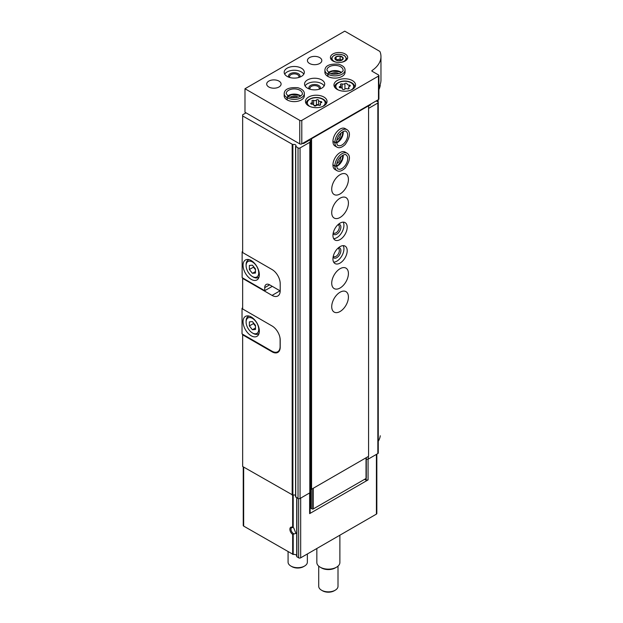 <?xml version="1.0" encoding="UTF-8"?>
<svg xmlns="http://www.w3.org/2000/svg" width="623" height="623" viewBox="0 0 623 623"><rect width="100%" height="100%" fill="white"/><g stroke="black" fill="none" stroke-linecap="round" stroke-linejoin="round"><path stroke-width="0.93" d="M293.207 495.036L293.207 527.665L292.654 527.354L293.807 528.031L295.925 533.397L292.654 534.378A4.322 2.492 60 0 1 289.882 529.27A4.322 2.492 60 0 1 292.654 527.354L292.654 495.184M243.243 466.845L243.243 525.508A1.441 0.833 180 0 0 243.663 526.092L293.207 554.462A2.881 1.659 180 0 1 296.719 555.599M272.601 351.52L272.064 351.824A11.518 6.651 -120 0 0 277.827 352.4A11.518 6.651 -120 0 0 280.21 347.128L280.21 340.072A11.518 6.651 -120 0 0 272.064 325.969L242.651 308.977L242.651 277.944M272.064 351.824L242.651 334.839L242.651 466.495L292.88 495.137A2.017 1.16 180 0 1 295.575 495.425M302.91 143.235L303.526 143.586L309.53 140.12L310.55 140.705L309.802 142.309L300.06 147.931A1.441 0.833 180 0 1 298.028 147.931L295.66 146.203A2.017 1.16 180 0 0 295.972 145.587A2.017 1.16 180 0 0 294.928 144.567A2.017 1.16 180 0 0 292.88 144.598L242.651 115.964L242.651 252.556L272.064 269.541A11.518 6.651 -120 0 1 280.21 283.644L280.21 290.7A11.518 6.651 -120 0 1 277.827 295.972A11.518 6.651 -120 0 1 272.064 295.403L242.651 278.419M242.651 334.839L242.651 334.255M364.603 479.313L366.137 480.193L368.068 479.897L309.631 513.632L310.145 512.519L310.145 492.1M242.651 115.964L242.651 114.788L246.007 112.849M309.631 513.632L309.631 492.949M376.837 454.144L376.837 513.516A1.441 0.833 180 0 1 376.417 514.107L300.675 557.834A1.441 0.833 180 0 1 298.635 557.834L296.719 556.588L296.735 497.722M368.068 479.897L368.068 459.112M380.256 435.765L380.256 435.82A37.435 21.61 180 0 1 378.262 441.279M379.983 84.977L380.256 85.289A37.435 21.61 180 0 1 378.893 89.611M376.206 100.918L377.842 101.853A1.441 0.833 180 0 1 378.262 102.445A1.441 0.833 180 0 1 377.842 103.029L368.575 108.379M378.262 102.445L378.262 452.976A1.441 0.833 180 0 1 377.842 453.567L368.302 459.073L366.285 459.385M368.302 456.488L368.302 459.073M368.575 106.027L370.506 104.913L370.506 104.205M310.55 140.705L310.55 491.243L309.802 492.848L300.06 498.47A1.441 0.833 180 0 1 298.028 498.47L295.66 496.741M309.802 142.309L309.802 492.848M366.137 480.193L366.137 478.409M293.807 533.763A3.543 2.04 60 0 1 291.245 530.695A3.543 2.04 60 0 1 291.72 527.65A3.543 2.04 60 0 1 293.363 527.759M339.878 535.196L339.878 562.507A11.518 6.651 180 0 1 336.506 567.203A11.518 6.651 180 0 1 320.222 567.203A11.518 6.651 180 0 1 316.842 562.507L316.842 548.497M336.506 567.203L335.26 567.927A9.75 5.63 180 0 1 321.468 567.927L320.222 567.203M338.009 566.136L338.009 586.282A9.649 5.568 180 0 1 335.182 590.222A9.649 5.568 180 0 1 321.546 590.222A9.649 5.568 180 0 1 318.719 586.282L318.719 566.136M335.182 590.222L334.169 590.806A8.208 4.735 180 0 1 322.558 590.806L321.546 590.222M242.651 251.497L242.137 251.793L242.651 252.081M272.274 286.354L264.736 290.7L242.137 277.656L242.137 251.793M280.21 283.644L280.21 290.232A11.518 6.651 60 0 1 280.186 290.925L280.21 290.91M251.201 279.353A11.518 6.651 -120 0 0 256.956 279.929A11.518 6.651 -120 0 0 256.956 266.628A11.518 6.651 -120 0 0 245.439 259.978A11.518 6.651 -120 0 0 243.671 269.206A11.518 6.651 -120 0 0 251.201 279.353M264.736 290.7L264.736 287.647A6.908 3.987 60 0 1 266.169 284.477A6.908 3.987 60 0 1 269.627 284.82L280.186 290.925M253.234 277.009L252.416 276.534A8.924 5.155 -120 0 0 258.732 272.89A8.924 5.155 -120 0 0 252.416 261.956A8.924 5.155 -120 0 0 246.108 265.6A8.924 5.155 -120 0 0 252.416 276.534L253.234 277.009A10.077 5.817 -120 0 0 258.272 277.508A10.077 5.817 -120 0 0 259.082 276.853M249.364 265.445L249.364 269.518L252.416 273.318L255.477 273.045L255.477 268.972L252.416 265.172L249.364 265.445M249.169 259.674A10.077 5.817 -120 0 0 248.195 260.048A10.077 5.817 -120 0 0 246.108 264.666L246.108 265.6M253.436 266.442L253.436 267.166L249.364 269.518M255.477 271.558L252.416 273.318M253.436 267.166L255.477 269.704M279.743 336.654A11.518 6.651 60 0 1 280.109 339.66L280.109 346.481A11.518 6.651 60 0 1 277.726 351.754A11.518 6.651 60 0 1 271.963 351.177L242.036 333.897L242.036 308.276L242.651 308.626M242.651 307.926L242.036 308.276M251.201 335.781A11.518 6.651 -120 0 0 256.956 336.35A11.518 6.651 -120 0 0 256.956 323.049A11.518 6.651 -120 0 0 245.439 316.406A11.518 6.651 -120 0 0 243.671 325.634A11.518 6.651 -120 0 0 251.201 335.781M253.234 333.43L252.416 332.962A8.924 5.155 -120 0 0 258.732 329.318A8.924 5.155 -120 0 0 252.416 318.384A8.924 5.155 -120 0 0 246.108 322.029A8.924 5.155 -120 0 0 252.416 332.962L253.234 333.43A10.077 5.817 -120 0 0 258.272 333.928A10.077 5.817 -120 0 0 259.082 333.274M249.364 321.873L249.364 325.946L252.416 329.746L255.477 329.474L255.477 325.401L252.416 321.6L249.364 321.873M249.169 316.095A10.077 5.817 -120 0 0 248.195 316.476A10.077 5.817 -120 0 0 246.108 321.086L246.108 322.029M253.436 322.87L253.436 323.594L249.364 325.946M255.477 327.978L252.416 329.746M253.436 323.594L255.477 326.125M366.285 457.656L366.285 478.137A0.864 0.498 180 0 1 366.028 478.487L313.299 508.929A0.864 0.498 180 0 1 312.076 508.929L310.854 508.228L310.145 505.915M378.893 75.515A1.441 0.833 180 0 1 378.473 76.099L301.797 120.371A1.441 0.833 180 0 1 299.756 120.371L244.987 88.746L344.753 31.15L379.321 51.109A2.881 1.659 180 0 1 380.1 51.927A37.435 21.61 180 0 1 380.965 56.537A37.435 21.61 180 0 1 372.024 70.555A0.864 0.498 180 0 0 372.071 71.232L378.473 74.924A1.441 0.833 180 0 1 378.893 75.515L378.893 99.026A1.441 0.833 180 0 1 378.473 99.61L368.17 105.56L368.575 105.793L368.575 456.332L311.57 489.242L310.955 488.891L310.955 138.586M310.955 487.716L310.55 487.482M368.17 105.56L301.797 143.882A1.441 0.833 180 0 1 299.756 143.882L244.987 112.257L244.987 88.746M380.965 56.537L380.965 80.048A37.435 21.61 180 0 1 378.893 87.142M345.158 53.952A8.636 4.984 180 0 1 347.689 57.48A8.636 4.984 180 0 1 339.052 62.471A8.636 4.984 180 0 1 330.416 57.48A8.636 4.984 180 0 1 335.75 52.877A8.636 4.984 180 0 1 345.158 53.952M352.392 80.577A10.801 6.238 180 0 1 355.554 84.985A10.801 6.238 180 0 1 344.753 91.223A10.801 6.238 180 0 1 333.959 84.985A10.801 6.238 180 0 1 340.625 79.23A10.801 6.238 180 0 1 352.392 80.577M323.882 97.032A10.801 6.238 180 0 1 327.044 101.448A10.801 6.238 180 0 1 316.25 107.678A10.801 6.238 180 0 1 305.449 101.448A10.801 6.238 180 0 1 312.115 95.685A10.801 6.238 180 0 1 323.882 97.032M327.924 76.45L327.924 74.215A10.077 5.817 0 0 0 338.881 75.422A10.077 5.817 0 0 0 345.056 70.056L345.056 72.291A10.077 5.817 180 0 1 334.979 78.109A10.077 5.817 180 0 1 324.902 72.291L324.902 70.056A10.077 5.817 0 0 0 327.784 74.129C328.274 72.813 328.765 72.548 329.263 73.335M321.748 79.931A10.077 5.817 180 0 1 324.7 84.05A10.077 5.817 180 0 1 314.623 89.868A10.077 5.817 180 0 1 304.546 84.05A10.077 5.817 180 0 1 310.76 78.669A10.077 5.817 180 0 1 321.748 79.931M287.203 99.953L287.203 97.725A10.077 5.817 0 0 0 298.16 98.932A10.077 5.817 0 0 0 304.336 93.567L304.336 95.802A10.077 5.817 180 0 1 294.258 101.619A10.077 5.817 180 0 1 284.181 95.802L284.181 93.567A10.077 5.817 0 0 0 287.063 97.64C287.553 96.324 288.044 96.059 288.542 96.845M301.384 68.18A10.077 5.817 180 0 1 304.336 72.291A10.077 5.817 180 0 1 294.258 78.109A10.077 5.817 180 0 1 284.181 72.291A10.077 5.817 180 0 1 290.404 66.918A10.077 5.817 180 0 1 301.384 68.18M319.708 57.596A7.196 4.159 180 0 1 321.818 60.54A7.196 4.159 180 0 1 314.623 64.691A7.196 4.159 180 0 1 307.419 60.54A7.196 4.159 180 0 1 311.866 56.701A7.196 4.159 180 0 1 319.708 57.596M278.987 81.107A7.196 4.159 180 0 1 281.098 84.05A7.196 4.159 180 0 1 273.902 88.201A7.196 4.159 180 0 1 266.699 84.05A7.196 4.159 180 0 1 271.145 80.203A7.196 4.159 180 0 1 278.987 81.107M284.727 74.176A10.077 5.817 180 0 1 301.384 71.941A10.077 5.817 180 0 1 303.798 74.176M288.854 77.205A5.755 3.325 180 0 1 291.159 73.257A5.755 3.325 180 0 1 298.331 73.701A5.755 3.325 180 0 1 299.663 77.205M289.905 77.54A4.665 2.694 180 0 1 289.594 76.567A4.665 2.694 180 0 1 292.475 74.075A4.665 2.694 180 0 1 297.56 74.659A4.665 2.694 180 0 1 298.931 76.567A4.665 2.694 180 0 1 298.612 77.54M290.209 97.204A5.755 3.325 180 0 1 298.316 97.204M292.226 97.655A4.665 2.694 180 0 1 296.299 97.655M305.083 85.927A10.077 5.817 180 0 1 321.748 83.692A10.077 5.817 180 0 1 324.155 85.927M309.218 88.957A5.755 3.325 180 0 1 311.516 85.008A5.755 3.325 180 0 1 318.696 85.46A5.755 3.325 180 0 1 320.027 88.957M310.27 89.291A4.665 2.694 180 0 1 309.95 88.326A4.665 2.694 180 0 1 312.832 85.834A4.665 2.694 180 0 1 317.925 86.418A4.665 2.694 180 0 1 319.288 88.326A4.665 2.694 180 0 1 318.976 89.291M330.93 73.693A5.755 3.325 180 0 1 339.029 73.693M332.939 74.145A4.665 2.694 180 0 1 337.02 74.145M318.563 100.334A1.137 0.654 0 0 0 318.563 100.319A1.137 0.654 0 0 0 317.707 99.68A1.137 0.654 0 0 0 316.429 100.007A1.994 1.153 0 0 1 313.626 100.435A1.137 0.654 0 0 0 312.481 100.428A1.137 0.654 0 0 0 311.897 100.996A1.137 0.654 0 0 0 312.061 101.339A1.994 1.153 0 0 1 312.357 101.946A1.994 1.153 0 0 1 311.313 102.959A1.137 0.654 0 0 0 310.721 103.535A1.137 0.654 0 0 0 311.889 104.189A1.994 1.153 0 0 1 313.937 105.342A1.994 1.153 0 0 1 313.937 105.373A1.137 0.654 0 0 0 313.937 105.388A1.137 0.654 0 0 0 314.794 106.027A1.137 0.654 0 0 0 316.071 105.7A1.994 1.153 0 0 1 318.867 105.271A1.137 0.654 0 0 0 320.02 105.287A1.137 0.654 0 0 0 320.604 104.711A1.137 0.654 0 0 0 320.432 104.368A1.994 1.153 0 0 1 320.136 103.761A1.994 1.153 0 0 1 321.18 102.756A1.137 0.654 0 0 0 321.78 102.172A1.137 0.654 0 0 0 320.611 101.518A1.994 1.153 0 0 1 318.563 100.373A1.994 1.153 0 0 1 318.563 100.334M347.066 83.879A1.137 0.654 0 0 0 347.066 83.864A1.137 0.654 0 0 0 346.209 83.225A1.137 0.654 0 0 0 344.932 83.552A1.994 1.153 0 0 1 342.136 83.98A1.137 0.654 0 0 0 340.983 83.965A1.137 0.654 0 0 0 340.399 84.541A1.137 0.654 0 0 0 340.571 84.884A1.994 1.153 0 0 1 340.867 85.491A1.994 1.153 0 0 1 339.823 86.504A1.137 0.654 0 0 0 339.224 87.08A1.137 0.654 0 0 0 340.392 87.734A1.994 1.153 0 0 1 342.44 88.887A1.994 1.153 0 0 1 342.44 88.918A1.137 0.654 0 0 0 342.44 88.933A1.137 0.654 0 0 0 343.296 89.572A1.137 0.654 0 0 0 344.574 89.245A1.994 1.153 0 0 1 347.377 88.816A1.137 0.654 0 0 0 348.522 88.832A1.137 0.654 0 0 0 349.106 88.256A1.137 0.654 0 0 0 348.942 87.913A1.994 1.153 0 0 1 348.639 87.306A1.994 1.153 0 0 1 349.69 86.293A1.137 0.654 0 0 0 350.282 85.717A1.137 0.654 0 0 0 349.114 85.063A1.994 1.153 0 0 1 347.066 83.91A1.994 1.153 0 0 1 347.066 83.879M313.945 105.466A1.994 1.153 0 0 0 316.429 104.944L316.429 100.007M318.563 100.404L318.563 105.186A1.137 0.654 0 0 0 317.644 104.609A1.137 0.654 0 0 0 316.429 104.944M341.996 56.724A4.159 2.399 180 0 1 342.65 59.621A4.159 2.399 180 0 1 337.978 60.743A4.159 2.399 180 0 1 335.454 57.223A4.159 2.399 180 0 1 341.996 56.724M340.127 56.101L336.116 56.724L335.042 59.045L337.978 60.743L341.988 60.12L343.071 57.799L340.127 56.101L340.127 59.162L336.116 59.785L336.116 56.724M341.856 60.158L340.127 59.162M368.575 105.793L311.57 138.711L311.157 138.47M303.526 143.586L303.526 142.877M340.072 292.226A11.806 6.814 -60 0 1 345.975 291.642A11.806 6.814 -60 0 1 345.975 305.278A11.806 6.814 -60 0 1 334.169 312.092A11.806 6.814 -60 0 1 332.355 302.63A11.806 6.814 -60 0 1 340.072 292.226M340.072 268.715A11.806 6.814 -60 0 1 345.975 268.131A11.806 6.814 -60 0 1 345.975 281.767A11.806 6.814 -60 0 1 334.169 288.581A11.806 6.814 -60 0 1 332.355 279.12A11.806 6.814 -60 0 1 340.072 268.715M340.072 246.622A10.077 5.817 -60 0 1 345.111 246.116A10.077 5.817 -60 0 1 345.111 257.758A10.077 5.817 -60 0 1 335.034 263.576A10.077 5.817 -60 0 1 333.484 255.5A10.077 5.817 -60 0 1 340.072 246.622M340.072 223.112A10.077 5.817 -60 0 1 345.111 222.613A10.077 5.817 -60 0 1 345.111 234.248A10.077 5.817 -60 0 1 335.034 240.065A10.077 5.817 -60 0 1 333.484 231.99A10.077 5.817 -60 0 1 340.072 223.112M340.072 198.192A11.806 6.814 -60 0 1 345.975 197.6A11.806 6.814 -60 0 1 345.975 211.236A11.806 6.814 -60 0 1 334.169 218.05A11.806 6.814 -60 0 1 332.355 208.588A11.806 6.814 -60 0 1 340.072 198.192M340.072 174.681A11.806 6.814 -60 0 1 345.975 174.09A11.806 6.814 -60 0 1 345.975 187.725A11.806 6.814 -60 0 1 334.169 194.54A11.806 6.814 -60 0 1 332.355 185.078A11.806 6.814 -60 0 1 340.072 174.681M332.947 165.002L334.878 166.115A10.077 5.817 120 0 0 336.965 170.655L335.034 169.534A10.077 5.817 -60 0 1 333.484 161.458A10.077 5.817 -60 0 1 340.072 152.58A10.077 5.817 -60 0 1 345.111 152.082L347.042 153.196A10.077 5.817 120 0 0 339.309 155.859A10.077 5.817 120 0 0 334.878 165.959C336.264 166.232 336.739 165.975 336.303 165.188M332.947 141.491L334.878 142.612A10.077 5.817 120 0 0 336.965 147.145L335.034 146.023A10.077 5.817 -60 0 1 333.484 137.948A10.077 5.817 -60 0 1 340.072 129.07A10.077 5.817 -60 0 1 345.111 128.572L347.042 129.685A10.077 5.817 120 0 0 339.309 132.349A10.077 5.817 120 0 0 334.878 142.449C336.264 142.722 336.739 142.465 336.303 141.678M311.57 489.242L311.57 138.711M309.53 140.12L309.53 139.412M310.854 508.228L310.854 487.653M340.882 133.088A5.755 3.325 -60 0 1 336.833 140.105M338.663 135.767A4.665 2.694 -60 0 1 338.04 136.85M340.882 156.599A5.755 3.325 -60 0 1 336.833 163.615M338.663 159.278A4.665 2.694 -60 0 1 338.04 160.36M343.211 222.138A10.077 5.817 -60 0 1 341.856 232.363A10.077 5.817 -60 0 1 333.671 238.656M338.523 224.202A5.755 3.325 -60 0 1 339.691 231.117A5.755 3.325 -60 0 1 333.118 233.563M337.868 224.786A4.665 2.694 -60 0 1 338.375 224.965A4.665 2.694 -60 0 1 338.375 230.362A4.665 2.694 -60 0 1 333.71 233.057A4.665 2.694 -60 0 1 333.289 232.706M343.211 245.649A10.077 5.817 -60 0 1 341.856 255.874A10.077 5.817 -60 0 1 333.671 262.166M338.523 247.713A5.755 3.325 -60 0 1 339.691 254.628A5.755 3.325 -60 0 1 333.118 257.073M337.868 248.289A4.665 2.694 -60 0 1 338.375 248.476A4.665 2.694 -60 0 1 338.375 253.865A4.665 2.694 -60 0 1 333.71 256.567A4.665 2.694 -60 0 1 333.289 256.217M307.365 553.972L307.365 562.125A9.649 5.568 180 0 1 304.546 566.066A9.649 5.568 180 0 1 290.902 566.066A9.649 5.568 180 0 1 288.075 562.125L288.075 551.737M304.546 566.066L303.526 566.65A8.208 4.735 180 0 1 291.922 566.65L290.902 566.066M332.947 141.328L334.878 142.449M336.303 141.733C336.739 142.55 336.264 142.846 334.878 142.612M332.947 164.838L334.878 165.959M336.303 165.235C336.739 166.061 336.264 166.349 334.878 166.115M287.063 99.875L287.063 97.64M288.581 96.869C288.122 96.098 287.662 96.386 287.203 97.725M327.784 76.364L327.784 74.129M329.302 73.358C328.843 72.587 328.383 72.875 327.924 74.215M293.207 554.462L293.207 534.246M292.654 554.377L292.654 534.378M292.171 144.552L292.171 495.09M300.675 557.834L300.675 498.12M376.417 514.107L376.417 454.393M243.663 526.092L243.663 467.086M298.635 557.834L298.635 498.68M296.883 556.822L296.883 497.808M378.145 99.797L378.145 102.117M377.39 100.233L377.39 101.596M377.842 103.029L377.842 453.567M300.06 147.931L300.06 498.47M298.028 147.931L298.028 498.47M295.738 146.615L295.738 497.154M292.88 144.598L292.88 495.137M280.007 290.816L272.064 295.403M269.627 284.82L264.736 287.647M299.756 143.882L299.756 120.371M301.797 143.882L301.797 120.371M372.024 71.201L372.024 70.555M378.473 99.61L378.473 76.099M309.958 106.51A8.924 5.155 180 0 1 309.927 99.221A8.924 5.155 180 0 1 322.558 99.213A8.924 5.155 180 0 1 322.543 106.51M338.46 90.055A8.924 5.155 180 0 1 338.429 82.758A8.924 5.155 180 0 1 351.068 82.758A8.924 5.155 180 0 1 351.045 90.055M311.313 104.111L311.313 102.959M313.626 104.726L313.626 100.435M320.611 103.021L320.611 101.518M320.432 105.053L320.432 104.368M339.823 87.656L339.823 86.504M342.136 88.271L342.136 83.98M344.932 88.972L344.932 83.552M349.114 86.566L349.114 85.063M348.942 88.598L348.942 87.913M337.23 62.355A7.055 4.073 180 0 1 332.947 56.382A7.055 4.073 180 0 1 344.044 55.54A7.055 4.073 180 0 1 345.866 59.473A7.055 4.073 180 0 1 340.874 62.355M312.076 508.929L312.076 488.946M313.299 508.929L313.299 488.245M366.028 478.487L366.028 457.796M336.638 142.846A8.06 4.657 120 0 0 343.156 131.546M336.599 142.145C337.02 144.52 337.479 145.603 337.978 145.393A8.06 4.657 120 0 0 346.038 140.743A8.06 4.657 120 0 0 346.038 131.43C345.983 129.67 336.95 133.19 336.599 142.083M336.638 166.357A8.06 4.657 120 0 0 343.156 155.057M336.599 165.656C337.02 168.031 337.479 169.113 337.978 168.903A8.06 4.657 120 0 0 346.038 164.254A8.06 4.657 120 0 0 346.038 154.94C345.983 153.18 336.95 156.7 336.599 165.593M300.777 96.004A8.06 4.657 0 0 0 287.74 96.004M288.379 96.417C290.24 97.889 293.721 98.091 298.838 97.024C301.727 95.374 302.887 94.221 302.326 93.567A8.06 4.657 0 0 0 294.258 88.91A8.06 4.657 0 0 0 286.198 93.567L288.324 96.378M341.497 72.494A8.06 4.657 0 0 0 328.461 72.494M329.1 72.907C330.961 74.378 334.442 74.581 339.558 73.514C342.448 71.863 343.608 70.71 343.039 70.056A8.06 4.657 0 0 0 334.979 65.407A8.06 4.657 0 0 0 326.919 70.056L329.045 72.875M296.719 556.588L296.719 497.715M295.575 146.382L295.575 496.913M248.951 259.612L248.195 260.048M259.028 277.071L258.272 277.508M279.369 350.796L277.726 351.754M248.951 316.04L248.195 316.476M259.028 333.492L258.272 333.928M326.327 103.792C326.265 101.915 325.198 100.365 323.135 99.15C319.965 97.476 316.398 97.079 312.45 97.943C305.916 100.287 306.539 102.141 306.173 103.792M354.83 87.337C354.767 85.46 353.7 83.91 351.645 82.695C348.467 81.021 344.901 80.616 340.952 81.488C334.419 83.832 335.042 85.678 334.676 87.337M312.357 104.212L312.357 101.946M318.563 105.186L318.563 100.373M320.136 105.24L320.136 103.761M340.867 87.757L340.867 85.491M348.639 88.785L348.639 87.306M346.972 59.13L344.472 55.502C337.518 53.134 333.071 54.341 331.132 59.13M336.615 142.581L338.227 141.514L342.229 135.721L342.915 131.663M336.965 147.145C339.216 148.422 341.972 147.542 345.235 144.481C350.157 137.208 350.765 132.278 347.042 129.685M336.615 166.092L338.227 165.025L342.229 159.231L342.915 155.174M336.965 170.655C339.216 171.932 341.972 171.052 345.235 167.992C350.157 160.718 350.765 155.789 347.042 153.196M300.566 96.152L298.838 95.288L291.813 94.719L287.958 96.152M304.336 93.567C304.328 90.981 302.178 89.034 297.903 87.734C289.142 87.111 284.571 89.05 284.181 93.567M341.279 72.642L339.558 71.777L332.534 71.209L328.679 72.642M345.056 70.056C345.049 67.471 342.899 65.524 338.624 64.224C329.863 63.601 325.292 65.54 324.902 70.056"/></g></svg>
